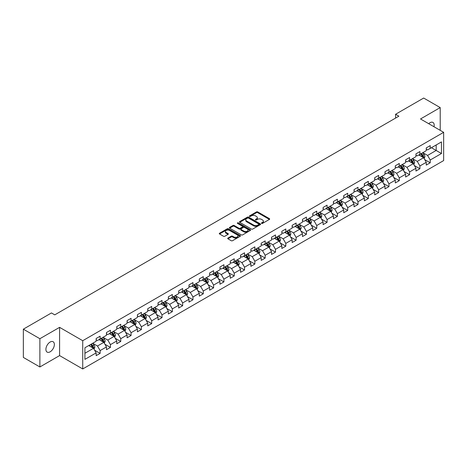 <?xml version="1.0" encoding="UTF-8"?>
<svg xmlns="http://www.w3.org/2000/svg" width="467" height="467" viewBox="0 0 467 467"><rect width="100%" height="100%" fill="white"/><g stroke="black" fill="none" stroke-linecap="round" stroke-linejoin="round"><path stroke-width="0.7" d="M261.625 223.395A0.642 0.374 0 0 0 262.53 223.395L269.43 219.414A0.916 0.531 0 0 0 269.698 219.035A0.916 0.531 0 0 0 269.43 218.661L257.743 211.919A0.916 0.531 0 0 0 256.447 211.919L249.547 215.9A0.642 0.374 0 0 0 250.458 216.425L251.351 215.906A2.936 1.699 0 0 1 255.507 215.906L256.476 216.472A2.936 1.699 0 0 1 257.34 217.669A2.936 1.699 0 0 1 256.476 218.871L255.583 219.385A0.642 0.374 0 0 0 256.494 219.91L257.387 219.391A2.936 1.699 0 0 1 261.543 219.391L262.512 219.957A2.936 1.699 0 0 1 263.376 221.154A2.936 1.699 0 0 1 262.512 222.356L261.625 222.87A0.642 0.374 0 0 0 261.625 223.395L261.625 222.87M50.132 351.814A5.983 3.456 120 0 0 54.044 346.537A5.983 3.456 120 0 0 53.121 341.745A5.983 3.456 120 0 0 50.132 342.037A5.983 3.456 120 0 0 46.221 347.314A5.983 3.456 120 0 0 47.138 352.112A5.983 3.456 120 0 0 50.132 351.814M434.001 126.755A5.983 3.456 120 0 0 432.956 122.447A5.983 3.456 120 0 0 429.961 122.745A5.983 3.456 120 0 0 428.7 123.697M227.954 238.077A0.916 0.531 0 0 0 227.68 238.45A0.916 0.531 0 0 0 227.954 238.824L231.229 240.715A0.916 0.531 0 0 0 232.525 240.715L240.184 236.296A0.916 0.531 0 0 0 240.458 235.917A0.916 0.531 0 0 0 240.184 235.543L228.503 228.801A0.916 0.531 0 0 0 227.207 228.801L219.548 233.22A0.916 0.531 0 0 0 219.28 233.593A0.916 0.531 0 0 0 219.548 233.973L223.506 236.255A0.916 0.531 0 0 0 224.802 236.255L228.083 234.364A0.916 0.531 0 0 0 228.351 233.99A0.916 0.531 0 0 0 228.083 233.617L226.116 232.478A2.458 1.419 0 0 1 225.398 231.48A2.458 1.419 0 0 1 226.915 230.167A2.458 1.419 0 0 1 229.589 230.476L237.283 234.919A2.458 1.419 0 0 1 238.001 235.917A2.458 1.419 0 0 1 236.483 237.23A2.458 1.419 0 0 1 233.809 236.921L232.525 236.179A0.916 0.531 0 0 0 231.229 236.179L227.954 238.077L227.954 238.824M59.589 327.344L39.882 338.715L23.35 329.171L23.35 357.424L39.882 366.969L59.589 355.591L82.729 368.953L82.729 340.706L59.589 327.344L59.589 355.591M440.212 130.346L440.212 107.591L420.504 118.968L443.65 132.33L82.729 340.706M440.212 107.591L423.68 98.047L395.578 114.269L395.578 118.087M23.35 329.171L51.452 312.948L54.762 314.857L398.882 116.178L395.578 114.269M251.415 229.063A0.916 0.531 0 0 0 252.711 229.063L260.37 224.639A0.916 0.531 0 0 0 260.644 224.265A0.916 0.531 0 0 0 260.37 223.891L248.689 217.143A0.916 0.531 0 0 0 247.393 217.143L239.734 221.568A0.916 0.531 0 0 0 239.466 221.942A0.916 0.531 0 0 0 239.734 222.315L251.415 229.063M237.75 223.535A0.642 0.374 0 0 1 238.403 223.623L238.403 222.858L250.277 229.717A0.916 0.531 0 0 1 250.551 230.091A0.916 0.531 0 0 1 250.277 230.465L242.618 234.889A0.916 0.531 0 0 1 241.322 234.889L229.641 228.141L229.641 227.394A0.916 0.531 0 0 0 229.373 227.768A0.916 0.531 0 0 0 229.641 228.141M229.641 227.394L232.916 225.503A0.916 0.531 0 0 1 234.218 225.503L238.952 228.235A0.916 0.531 0 0 0 240.254 228.235L242.426 226.98A0.916 0.531 0 0 0 242.694 226.606A0.916 0.531 0 0 0 242.426 226.232L237.493 223.384A0.642 0.374 0 0 1 238.403 222.858M82.729 368.953L443.65 160.578L443.65 132.33M94.603 350.192L100.125 353.379L100.125 350.589L106.47 346.928L106.47 349.713L110.44 347.425L110.44 344.634L116.785 340.968L116.785 343.759L120.755 341.465L120.755 338.68L127.1 335.014L127.1 337.804L131.069 335.51L131.069 332.726L137.421 329.06L137.421 331.844L141.384 329.556L141.384 326.766L147.735 323.106L147.735 325.89L151.699 323.602L151.699 320.811L158.05 317.146L158.05 319.936L162.02 317.642L162.02 314.857L168.365 311.191L168.365 313.982L172.335 311.687L172.335 308.903L178.68 305.237L178.68 308.022L182.65 305.733L182.65 302.943L188.995 299.283L188.995 302.067L192.964 299.779L192.964 296.989L199.31 293.323L199.31 296.113L203.279 293.819L203.279 291.034L209.63 287.368L209.63 290.159L213.594 287.865L213.594 285.08L219.945 281.414L219.945 284.199L223.909 281.91L223.909 279.12L230.26 275.46L230.26 278.244L234.23 275.956L234.23 273.166L240.575 269.5L240.575 272.29L244.545 269.996L244.545 267.212L250.89 263.546L250.89 266.33L254.859 264.042L254.859 261.257L261.205 257.591L261.205 260.376L265.174 258.088L265.174 255.297L271.525 251.637L271.525 254.422L275.489 252.133L275.489 249.343L281.84 245.677L281.84 248.467L285.804 246.173L285.804 243.389L292.155 239.723L292.155 242.507L296.125 240.219L296.125 237.434L302.47 233.769L302.47 236.553L306.44 234.265L306.44 231.474L312.785 227.814L312.785 230.599L316.754 228.31L316.754 225.52L323.1 221.854L323.1 224.645L327.069 222.35L327.069 219.566L333.415 215.9L333.415 218.684L337.384 216.396L337.384 213.612L343.735 209.946L343.735 212.73L347.699 210.442L347.699 207.652L354.05 203.991L354.05 206.776L358.014 204.488L358.014 201.697L364.365 198.031L364.365 200.822L368.335 198.528L368.335 195.743L374.68 192.077L374.68 194.862L378.649 192.573L378.649 189.789L384.995 186.123L384.995 188.907L388.964 186.619L388.964 183.829L395.31 180.169L395.31 182.953L399.279 180.665L399.279 177.874L405.625 174.209L405.625 176.999L409.594 174.705L409.594 171.92L415.945 168.254L415.945 171.039L419.909 168.75L419.909 165.966L426.26 162.3L426.26 165.084L430.224 162.796L430.224 160.006L441.467 153.52L441.467 141.91L436.178 144.968L436.178 150.462L441.467 153.52M100.125 353.379L96.155 355.667L96.155 352.883L84.912 359.374L84.912 347.763L96.155 341.278L96.155 338.487L100.125 336.199L100.125 338.984L106.47 335.318L106.47 332.533L110.44 330.245L110.44 333.029L116.785 329.363L116.785 326.579L120.755 324.285L120.755 327.075L127.1 323.409L127.1 320.619L131.069 318.331L131.069 321.115L137.421 317.455L137.421 314.665L141.384 312.376L141.384 315.161L147.735 311.495L147.735 308.71L151.699 306.422L151.699 309.207L158.05 305.541L158.05 302.756L162.02 300.462L162.02 303.252L168.365 299.586L168.365 296.796L172.335 294.508L172.335 297.292L178.68 293.632L178.68 290.842L182.65 288.553L182.65 291.338L188.995 287.672L188.995 284.888L192.964 282.599L192.964 285.384L199.31 281.718L199.31 278.933L203.279 276.639L203.279 279.429L209.63 275.763L209.63 272.973L213.594 270.685L213.594 273.469L219.945 269.809L219.945 267.019L223.909 264.731L223.909 267.515L230.26 263.849L230.26 261.065L234.23 258.776L234.23 261.561L240.575 257.895L240.575 255.11L244.545 252.816L244.545 255.607L250.89 251.941L250.89 249.15L254.859 246.862L254.859 249.647L261.205 245.986L261.205 243.196L265.174 240.908L265.174 243.692L271.525 240.026L271.525 237.242L275.489 234.954L275.489 237.738L281.84 234.072L281.84 231.288L285.804 228.993L285.804 231.784L292.155 228.118L292.155 225.327L296.125 223.039L296.125 225.824L302.47 222.164L302.47 219.373L306.44 217.085L306.44 219.869L312.785 216.203L312.785 213.419L316.754 211.125L316.754 213.915L323.1 210.249L323.1 207.465L327.069 205.171L327.069 207.961L333.415 204.295L333.415 201.505L337.384 199.216L337.384 202.001L343.735 198.341L343.735 195.55L347.699 193.262L347.699 196.047L354.05 192.381L354.05 189.596L358.014 187.302L358.014 190.092L364.365 186.426L364.365 183.642L368.335 181.348L368.335 184.138L374.68 180.472L374.68 177.682L378.649 175.394L378.649 178.178L384.995 174.518L384.995 171.728L388.964 169.439L388.964 172.224L395.31 168.558L395.31 165.773L399.279 163.479L399.279 166.27L405.625 162.604L405.625 159.819L409.594 157.525L409.594 160.315L415.945 156.649L415.945 153.859L419.909 151.571L419.909 154.355L426.26 150.695L426.26 147.905L430.224 145.616L430.224 148.401L441.467 141.91M99.062 339.597L103.826 342.346L97.48 346.012L92.717 343.263M96.155 339.748L97.48 340.513L100.125 338.984M97.48 346.012L100.125 350.589M103.826 342.346L106.47 346.928M109.383 333.642L114.141 336.392L107.795 340.052L103.032 337.308M106.47 333.794L107.795 334.559L110.44 333.029M107.795 340.052L110.44 344.634M114.141 336.392L116.785 340.968M119.698 327.682L124.455 330.432L118.11 334.098L113.347 331.348M116.785 327.84L118.11 328.599L120.755 327.075M118.11 334.098L120.755 338.68M124.455 330.432L127.1 335.014M130.013 321.728L134.77 324.477L128.425 328.143L123.662 325.394M127.1 321.88L128.425 322.644L131.069 321.115M128.425 328.143L131.069 332.726M134.77 324.477L137.421 329.06M140.328 315.774L145.091 318.523L138.74 322.189L133.982 319.44M137.421 315.925L138.74 316.69L141.384 315.161M138.74 322.189L141.384 326.766M145.091 318.523L147.735 323.106M150.643 309.819L155.406 312.569L149.055 316.229L144.297 313.48M147.735 309.971L149.055 310.736L151.699 309.207M149.055 316.229L151.699 320.811M155.406 312.569L158.05 317.146M160.957 303.859L165.721 306.609L159.37 310.275L154.612 307.525M158.05 304.017L159.37 304.776L162.02 303.252M159.37 310.275L162.02 314.857M165.721 306.609L168.365 311.191M171.272 297.905L176.036 300.655L169.69 304.321L164.927 301.571M168.365 298.057L169.69 298.822L172.335 297.292M169.69 304.321L172.335 308.903M176.036 300.655L178.68 305.237M181.593 291.951L186.351 294.7L180.005 298.366L175.242 295.617M178.68 292.103L180.005 292.867L182.65 291.338M180.005 298.366L182.65 302.943M186.351 294.7L188.995 299.283M191.908 285.997L196.665 288.746L190.32 292.406L185.557 289.657M188.995 286.148L190.32 286.913L192.964 285.384M190.32 292.406L192.964 296.989M196.665 288.746L199.31 293.323M202.223 280.037L206.986 282.786L200.635 286.452L195.871 283.702M199.31 280.194L200.635 280.953L203.279 279.429M200.635 286.452L203.279 291.034M206.986 282.786L209.63 287.368M212.538 274.082L217.301 276.832L210.95 280.498L206.192 277.748M209.63 274.234L210.95 274.999L213.594 273.469M210.95 280.498L213.594 285.08M217.301 276.832L219.945 281.414M222.852 268.128L227.616 270.878L221.265 274.543L216.507 271.794M219.945 268.28L221.265 269.045L223.909 267.515M221.265 274.543L223.909 279.12M227.616 270.878L230.26 275.46M233.167 262.174L237.931 264.923L231.579 268.583L226.822 265.834M230.26 262.326L231.579 263.09L234.23 261.561M231.579 268.583L234.23 273.166M237.931 264.923L240.575 269.5M243.482 256.214L248.246 258.963L241.9 262.629L237.137 259.88M240.575 256.371L241.9 257.13L244.545 255.607M241.9 262.629L244.545 267.212M248.246 258.963L250.89 263.546M253.803 250.259L258.56 253.009L252.215 256.675L247.452 253.925M250.89 250.411L252.215 251.176L254.859 249.647M252.215 256.675L254.859 261.257M258.56 253.009L261.205 257.591M264.118 244.305L268.875 247.055L262.53 250.721L257.766 247.971M261.205 244.457L262.53 245.222L265.174 243.692M262.53 250.721L265.174 255.297M268.875 247.055L271.525 251.637M274.433 238.351L279.196 241.095L272.845 244.761L268.081 242.011M271.525 238.503L272.845 239.267L275.489 237.738M272.845 244.761L275.489 249.343M279.196 241.095L281.84 245.677M284.747 232.391L289.511 235.14L283.16 238.806L278.402 236.057M281.84 232.543L283.16 233.307L285.804 231.784M283.16 238.806L285.804 243.389M289.511 235.14L292.155 239.723M295.062 226.437L299.826 229.186L293.474 232.852L288.717 230.103M292.155 226.588L293.474 227.353L296.125 225.824M293.474 232.852L296.125 237.434M299.826 229.186L302.47 233.769M305.377 220.482L310.141 223.232L303.795 226.898L299.032 224.148M302.47 220.634L303.795 221.399L306.44 219.869M303.795 226.898L306.44 231.474M310.141 223.232L312.785 227.814M315.698 214.528L320.455 217.272L314.11 220.938L309.347 218.188M312.785 214.68L314.11 215.445L316.754 213.915M314.11 220.938L316.754 225.52M320.455 217.272L323.1 221.854M326.013 208.568L330.77 211.317L324.425 214.983L319.661 212.234M323.1 208.72L324.425 209.485L327.069 207.961M324.425 214.983L327.069 219.566M330.77 211.317L333.415 215.9M336.328 202.614L341.085 205.363L334.74 209.029L329.976 206.28M333.415 202.766L334.74 203.53L337.384 202.001M334.74 209.029L337.384 213.612M341.085 205.363L343.735 209.946M346.642 196.66L351.406 199.409L345.055 203.075L340.297 200.325M343.735 196.811L345.055 197.576L347.699 196.047M345.055 203.075L347.699 207.652M351.406 199.409L354.05 203.991M356.957 190.705L361.721 193.449L355.369 197.115L350.612 194.365M354.05 190.857L355.369 191.622L358.014 190.092M355.369 197.115L358.014 201.697M361.721 193.449L364.365 198.031M367.272 184.745L372.036 187.495L365.684 191.161L360.927 188.411M364.365 184.897L365.684 185.662L368.335 184.138M365.684 191.161L368.335 195.743M372.036 187.495L374.68 192.077M377.587 178.791L382.35 181.54L376.005 185.206L371.242 182.457M374.68 178.943L376.005 179.707L378.649 178.178M376.005 185.206L378.649 189.789M382.35 181.54L384.995 186.123M387.908 172.837L392.665 175.586L386.32 179.252L381.557 176.503M384.995 172.988L386.32 173.753L388.964 172.224M386.32 179.252L388.964 183.829M392.665 175.586L395.31 180.169M398.223 166.882L402.98 169.626L396.635 173.292L391.871 170.543M395.31 167.034L396.635 167.793L399.279 166.27M396.635 173.292L399.279 177.874M402.98 169.626L405.625 174.209M408.537 160.922L413.301 163.672L406.95 167.338L402.186 164.588M405.625 161.074L406.95 161.839L409.594 160.315M406.95 167.338L409.594 171.92M413.301 163.672L415.945 168.254M418.852 154.968L423.616 157.718L417.264 161.384L412.507 158.634M415.945 155.12L417.264 155.885L419.909 154.355M417.264 161.384L419.909 165.966M423.616 157.718L426.26 162.3M431.415 147.712L436.178 150.462L427.579 155.429L422.822 152.68M426.26 149.166L427.579 149.93L430.224 148.401M427.579 155.429L430.224 160.006M39.882 338.715L39.882 366.969M84.912 353.262L93.511 348.3L88.748 345.551M93.511 348.3L96.155 352.883M424.707 159.609L430.224 162.796M414.387 165.563L419.909 168.75M404.072 171.517L409.594 174.705M393.757 177.472L399.279 180.665M383.442 183.432L388.964 186.619M373.127 189.386L378.649 192.573M362.812 195.34L368.335 198.528M352.497 201.295L358.014 204.488M342.177 207.255L347.699 210.442M331.862 213.209L337.384 216.396M321.547 219.163L327.069 222.35M311.232 225.117L316.754 228.31M300.917 231.077L306.44 234.265M290.602 237.032L296.125 240.219M280.282 242.986L285.804 246.173M269.967 248.94L275.489 252.133M259.652 254.9L265.174 258.088M249.337 260.855L254.859 264.042M239.022 266.809L244.545 269.996M228.707 272.769L234.23 275.956M218.393 278.723L223.909 281.91M208.072 284.677L213.594 287.865M197.757 290.632L203.279 293.819M187.442 296.592L192.964 299.779M177.127 302.546L182.65 305.733M166.812 308.5L172.335 311.687M156.498 314.454L162.02 317.642M146.183 320.415L151.699 323.602M135.862 326.369L141.384 329.556M125.547 332.323L131.069 335.51M115.232 338.277L120.755 341.465M104.917 344.237L110.44 347.425M261.882 223.483L262.512 223.115A2.936 1.699 0 0 0 263.376 221.918L263.376 221.154M257.34 217.669L257.34 218.433A2.936 1.699 0 0 1 256.476 219.63L255.84 219.998M269.418 219.42L257.743 212.683A0.916 0.531 0 0 0 256.447 212.683L249.804 216.513M260.358 224.645L248.689 217.908A0.916 0.531 0 0 0 247.393 217.908L239.746 222.321L239.734 221.568M258.753 224.528A0.642 0.374 0 0 0 258.753 224.002L248.497 218.083A0.642 0.374 0 0 0 247.586 218.083L246.646 218.626A2.936 1.699 0 0 0 245.782 219.823A2.936 1.699 0 0 0 246.646 221.025L253.657 225.071A2.936 1.699 0 0 0 257.807 225.071L258.753 224.528L258.753 225.292A0.642 0.374 0 0 0 258.94 225.03L258.94 224.265M245.782 219.823L245.782 220.587A2.936 1.699 0 0 0 246.646 221.79L246.646 221.025M258.753 225.292L257.807 225.835A2.936 1.699 0 0 1 253.657 225.835L246.646 221.79M229.653 228.153L232.916 226.267L232.916 225.503M242.694 226.606L242.694 227.371A0.916 0.531 0 0 1 242.426 227.744L240.254 228.999A0.916 0.531 0 0 1 238.952 228.999L234.218 226.267A0.916 0.531 0 0 0 232.916 226.267M238.403 223.623L250.265 230.476M243.867 231.077A2.458 1.419 0 0 0 246.547 231.381A2.458 1.419 0 0 0 248.065 230.073A2.458 1.419 0 0 0 247.341 229.069L244.632 227.505A0.916 0.531 0 0 0 243.336 227.505L241.159 228.76A0.916 0.531 0 0 0 240.89 229.139A0.916 0.531 0 0 0 241.159 229.513L243.867 231.077L243.867 231.842A2.458 1.419 0 0 0 246.547 232.146A2.458 1.419 0 0 0 248.065 230.838L248.065 230.073M240.89 229.139L240.89 229.898A0.916 0.531 0 0 0 241.159 230.278L241.159 229.513M243.867 231.842L241.159 230.278M238.001 235.917L238.001 236.681A2.458 1.419 0 0 1 236.483 237.995A2.458 1.419 0 0 1 233.809 237.685L232.525 236.944A0.916 0.531 0 0 0 231.229 236.944L227.966 238.83M225.398 231.48L225.398 232.245A2.458 1.419 0 0 0 226.116 233.243L226.116 232.478M228.083 233.617L228.083 234.364L226.116 233.243M240.184 235.543L240.184 236.296L228.503 229.566A0.916 0.531 0 0 0 227.207 229.566L219.56 233.979L219.548 233.22M424.135 158.622L424.923 156.638A2.481 1.43 -120 0 0 424.129 154.53L422.769 152.709M420.388 155.855L419.459 154.618M420.714 153.894L422.08 155.715A2.481 1.43 60 0 1 422.793 157.204L423.587 156.749A2.481 1.43 -120 0 0 422.874 155.254L421.508 153.433M420.89 153.795L422.401 155.815A1.261 0.73 60 0 1 422.635 156.194L423.587 156.749M413.82 164.577L414.608 162.598A2.481 1.43 -120 0 0 413.815 160.485L412.449 158.663M410.073 161.81L409.145 160.572M410.4 159.848L411.766 161.67A2.481 1.43 60 0 1 412.478 163.158L413.272 162.703A2.481 1.43 -120 0 0 412.559 161.208L411.193 159.387M410.575 159.749L412.087 161.769A1.261 0.73 60 0 1 412.32 162.154L413.272 162.703M403.506 170.531L404.294 168.552A2.481 1.43 -120 0 0 403.5 166.439L402.134 164.618M399.758 167.764L398.83 166.526M400.085 165.803L401.451 167.624A2.481 1.43 60 0 1 402.157 169.118L402.951 168.657A2.481 1.43 -120 0 0 402.245 167.168L400.879 165.347M400.26 165.703L401.772 167.723A1.261 0.73 60 0 1 401.999 168.108L402.951 168.657M393.191 176.491L393.973 174.506A2.481 1.43 -120 0 0 393.185 172.399L391.819 170.578M389.443 173.724L388.515 172.486M389.77 171.757L391.136 173.578A2.481 1.43 60 0 1 391.842 175.072L392.636 174.611A2.481 1.43 -120 0 0 391.93 173.123L390.564 171.301M389.945 171.658L391.457 173.683A1.261 0.73 60 0 1 391.685 174.063L392.636 174.611M382.876 182.445L383.658 180.46A2.481 1.43 -120 0 0 382.87 178.353L381.504 176.532M379.122 179.678L378.2 178.441M379.455 177.717L380.821 179.538A2.481 1.43 60 0 1 381.527 181.027L382.321 180.571A2.481 1.43 -120 0 0 381.615 179.077L380.249 177.256M379.624 177.618L381.142 179.637A1.261 0.73 60 0 1 381.37 180.017L382.321 180.571M372.555 188.399L373.343 186.421A2.481 1.43 -120 0 0 372.555 184.307L371.189 182.486M368.807 185.632L367.879 184.395M369.14 183.671L370.506 185.492A2.481 1.43 60 0 1 371.212 186.981L372.006 186.526A2.481 1.43 -120 0 0 371.294 185.037L369.934 183.21M369.309 183.572L370.827 185.592A1.261 0.73 60 0 1 371.055 185.977L372.006 186.526M362.24 194.354L363.028 192.375A2.481 1.43 -120 0 0 362.24 190.262L360.874 188.44M358.493 191.587L357.564 190.349M358.825 189.625L360.185 191.447A2.481 1.43 60 0 1 360.898 192.941L361.692 192.48A2.481 1.43 -120 0 0 360.979 190.991L359.613 189.17M358.995 189.526L360.512 191.546A1.261 0.73 60 0 1 360.74 191.931L361.692 192.48M351.925 200.314L352.713 198.329A2.481 1.43 -120 0 0 351.92 196.222L350.559 194.4M348.178 197.547L347.25 196.309M348.505 195.58L349.871 197.401A2.481 1.43 60 0 1 350.583 198.895L351.377 198.434A2.481 1.43 -120 0 0 350.664 196.946L349.298 195.124M348.68 195.48L350.192 197.506A1.261 0.73 60 0 1 350.425 197.885L351.377 198.434M341.611 206.268L342.399 204.289A2.481 1.43 -120 0 0 341.605 202.176L340.239 200.355M337.863 203.501L336.935 202.264M338.19 201.54L339.556 203.361A2.481 1.43 60 0 1 340.268 204.85L341.062 204.394A2.481 1.43 -120 0 0 340.35 202.9L338.984 201.079M338.365 201.44L339.877 203.46A1.261 0.73 60 0 1 340.11 203.845L341.062 204.394M331.296 212.222L332.084 210.243A2.481 1.43 -120 0 0 331.29 208.13L329.924 206.309M327.548 209.455L326.62 208.218M327.875 207.494L329.241 209.315A2.481 1.43 60 0 1 329.947 210.804L330.741 210.348A2.481 1.43 -120 0 0 330.035 208.86L328.669 207.033M328.05 207.395L329.562 209.414A1.261 0.73 60 0 1 329.79 209.8L330.741 210.348M320.981 218.177L321.763 216.198A2.481 1.43 -120 0 0 320.975 214.09L319.609 212.263M317.233 215.41L316.305 214.172M317.56 213.448L318.926 215.269A2.481 1.43 60 0 1 319.632 216.764L320.426 216.303A2.481 1.43 -120 0 0 319.72 214.814L318.354 212.993M317.735 213.349L319.247 215.369A1.261 0.73 60 0 1 319.475 215.754L320.426 216.303M310.666 224.137L311.448 222.152A2.481 1.43 -120 0 0 310.66 220.045L309.294 218.223M306.912 221.37L305.99 220.132M307.245 219.402L308.611 221.23A2.481 1.43 60 0 1 309.317 222.718L310.111 222.257A2.481 1.43 -120 0 0 309.405 220.768L308.039 218.947M307.414 219.303L308.932 221.329A1.261 0.73 60 0 1 309.16 221.708L310.111 222.257M300.345 230.091L301.133 228.112A2.481 1.43 -120 0 0 300.345 225.999L298.979 224.178M296.598 227.324L295.669 226.086M296.93 225.363L298.29 227.184A2.481 1.43 60 0 1 299.003 228.672L299.796 228.217A2.481 1.43 -120 0 0 299.084 226.723L297.724 224.901M297.1 225.263L298.617 227.283A1.261 0.73 60 0 1 298.845 227.668L299.796 228.217M290.03 236.045L290.818 234.066A2.481 1.43 -120 0 0 290.025 231.953L288.664 230.132M286.283 233.278L285.355 232.041M286.615 231.317L287.976 233.138A2.481 1.43 60 0 1 288.688 234.627L289.482 234.171A2.481 1.43 -120 0 0 288.769 232.683L287.403 230.856M286.785 231.218L288.297 233.237A1.261 0.73 60 0 1 288.53 233.623L289.482 234.171M279.715 241.999L280.504 240.02A2.481 1.43 -120 0 0 279.71 237.913L278.35 236.086M275.968 239.232L275.04 237.995M276.295 237.271L277.661 239.092A2.481 1.43 60 0 1 278.373 240.587L279.167 240.126A2.481 1.43 -120 0 0 278.455 238.637L277.089 236.816M276.47 237.172L277.982 239.192A1.261 0.73 60 0 1 278.215 239.577L279.167 240.126M269.401 247.959L270.189 245.975A2.481 1.43 -120 0 0 269.395 243.867L268.029 242.046M265.653 245.193L264.725 243.955M265.98 243.225L267.346 245.052A2.481 1.43 60 0 1 268.058 246.541L268.846 246.08A2.481 1.43 -120 0 0 268.14 244.591L266.774 242.77M266.155 243.126L267.667 245.152A1.261 0.73 60 0 1 267.895 245.531L268.846 246.08M259.086 253.914L259.874 251.935A2.481 1.43 -120 0 0 259.08 249.822L257.714 248M255.338 251.147L254.41 249.909M255.665 249.185L257.031 251.007A2.481 1.43 60 0 1 257.737 252.495L258.531 252.04A2.481 1.43 -120 0 0 257.825 250.545L256.459 248.724M255.84 249.086L257.352 251.106A1.261 0.73 60 0 1 257.58 251.491L258.531 252.04M248.771 259.868L249.553 257.889A2.481 1.43 -120 0 0 248.765 255.776L247.399 253.955M245.023 257.101L244.095 255.863M245.35 255.14L246.716 256.961A2.481 1.43 60 0 1 247.422 258.449L248.216 257.994A2.481 1.43 -120 0 0 247.51 256.506L246.144 254.678M245.519 255.04L247.037 257.06A1.261 0.73 60 0 1 247.265 257.445L248.216 257.994M238.45 265.828L239.238 263.843A2.481 1.43 -120 0 0 238.45 261.736L237.084 259.909M234.703 263.055L233.78 261.818M235.035 261.094L236.401 262.915A2.481 1.43 60 0 1 237.108 264.41L237.901 263.948A2.481 1.43 -120 0 0 237.195 262.46L235.829 260.639M235.205 260.995L236.722 263.014A1.261 0.73 60 0 1 236.95 263.4L237.901 263.948M228.135 271.782L228.923 269.798A2.481 1.43 -120 0 0 228.135 267.69L226.769 265.869M224.388 269.015L223.459 267.778M224.72 267.048L226.081 268.875A2.481 1.43 60 0 1 226.793 270.364L227.587 269.903A2.481 1.43 -120 0 0 226.874 268.414L225.514 266.593M224.89 266.949L226.407 268.974A1.261 0.73 60 0 1 226.635 269.354L227.587 269.903M217.82 277.737L218.609 275.758A2.481 1.43 -120 0 0 217.815 273.644L216.454 271.823M214.073 274.97L213.145 273.732M214.4 273.008L215.766 274.829A2.481 1.43 60 0 1 216.478 276.318L217.272 275.863A2.481 1.43 -120 0 0 216.56 274.368L215.194 272.547M214.575 272.909L216.087 274.929A1.261 0.73 60 0 1 216.32 275.314L217.272 275.863M207.506 283.691L208.294 281.712A2.481 1.43 -120 0 0 207.5 279.599L206.134 277.777M203.758 280.924L202.83 279.686M204.085 278.962L205.451 280.784A2.481 1.43 60 0 1 206.163 282.272L206.957 281.817A2.481 1.43 -120 0 0 206.245 280.328L204.879 278.501M204.26 278.863L205.772 280.883A1.261 0.73 60 0 1 206.005 281.268L206.957 281.817M197.191 289.651L197.979 287.666A2.481 1.43 -120 0 0 197.185 285.559L195.819 283.732M193.443 286.878L192.515 285.641M193.77 284.917L195.136 286.738A2.481 1.43 60 0 1 195.842 288.232L196.636 287.771A2.481 1.43 -120 0 0 195.93 286.283L194.564 284.461M193.945 284.817L195.457 286.837A1.261 0.73 60 0 1 195.685 287.223L196.636 287.771M186.876 295.605L187.658 293.62A2.481 1.43 -120 0 0 186.87 291.513L185.504 289.692M183.128 292.838L182.2 291.601M183.455 290.871L184.821 292.698A2.481 1.43 60 0 1 185.527 294.187L186.321 293.725A2.481 1.43 -120 0 0 185.615 292.237L184.249 290.416M183.63 290.772L185.142 292.797A1.261 0.73 60 0 1 185.37 293.177L186.321 293.725M176.561 301.559L177.343 299.581A2.481 1.43 -120 0 0 176.555 297.467L175.189 295.646M172.808 298.792L171.885 297.555M173.14 296.831L174.506 298.652A2.481 1.43 60 0 1 175.213 300.141L176.006 299.686A2.481 1.43 -120 0 0 175.3 298.191L173.934 296.37M173.31 296.732L174.827 298.752A1.261 0.73 60 0 1 175.055 299.137L176.006 299.686M166.24 307.514L167.028 305.535A2.481 1.43 -120 0 0 166.24 303.422L164.874 301.6M162.493 304.747L161.564 303.509M162.825 302.785L164.191 304.607A2.481 1.43 60 0 1 164.898 306.095L165.692 305.64A2.481 1.43 -120 0 0 164.979 304.151L163.619 302.324M162.995 302.686L164.512 304.706A1.261 0.73 60 0 1 164.74 305.091L165.692 305.64M155.925 313.474L156.714 311.489A2.481 1.43 -120 0 0 155.925 309.382L154.559 307.555M152.178 310.701L151.25 309.463M152.511 308.74L153.871 310.561A2.481 1.43 60 0 1 154.583 312.055L155.377 311.594A2.481 1.43 -120 0 0 154.665 310.106L153.304 308.284M152.68 308.64L154.198 310.66A1.261 0.73 60 0 1 154.425 311.045L155.377 311.594M145.611 319.428L146.399 317.443A2.481 1.43 -120 0 0 145.605 315.336L144.245 313.515M141.863 316.661L140.935 315.423M142.19 314.694L143.556 316.521A2.481 1.43 60 0 1 144.268 318.009L145.062 317.548A2.481 1.43 -120 0 0 144.35 316.06L142.984 314.238M142.365 314.595L143.877 316.62A1.261 0.73 60 0 1 144.11 317L145.062 317.548M135.296 325.382L136.084 323.403A2.481 1.43 -120 0 0 135.29 321.29L133.924 319.469M131.548 322.615L130.62 321.378M131.875 320.654L133.241 322.475A2.481 1.43 60 0 1 133.953 323.964L134.747 323.508A2.481 1.43 -120 0 0 134.035 322.014L132.669 320.193M132.05 320.555L133.562 322.574A1.261 0.73 60 0 1 133.796 322.96L134.747 323.508M124.981 331.337L125.769 329.358A2.481 1.43 -120 0 0 124.975 327.244L123.609 325.423M121.233 328.57L120.305 327.332M121.56 326.608L122.926 328.429A2.481 1.43 60 0 1 123.632 329.918L124.426 329.463A2.481 1.43 -120 0 0 123.72 327.974L122.354 326.153M121.735 326.509L123.247 328.529A1.261 0.73 60 0 1 123.475 328.914L124.426 329.463M114.666 337.297L115.448 335.312A2.481 1.43 -120 0 0 114.66 333.204L113.294 331.377M110.918 334.53L109.99 333.286M111.245 332.562L112.611 334.384A2.481 1.43 60 0 1 113.318 335.878L114.111 335.417A2.481 1.43 -120 0 0 113.405 333.928L112.039 332.107M111.42 332.463L112.932 334.483A1.261 0.73 60 0 1 113.16 334.868L114.111 335.417M104.351 343.251L105.133 341.266A2.481 1.43 -120 0 0 104.345 339.159L102.979 337.337M100.598 340.484L99.675 339.246M100.93 338.517L102.296 340.344A2.481 1.43 60 0 1 103.003 341.832L103.797 341.371A2.481 1.43 -120 0 0 103.09 339.883L101.724 338.061M101.1 338.417L102.617 340.443A1.261 0.73 60 0 1 102.845 340.822L103.797 341.371M94.03 349.205L94.819 347.226A2.481 1.43 -120 0 0 94.03 345.113L92.664 343.292M90.283 346.438L89.355 345.201M90.616 344.477L91.976 346.298A2.481 1.43 60 0 1 92.688 347.787L93.482 347.331A2.481 1.43 -120 0 0 92.77 345.837L91.409 344.016M90.785 344.377L92.303 346.397A1.261 0.73 60 0 1 92.53 346.783L93.482 347.331M262.512 223.115L262.512 222.356M255.583 219.91L255.583 219.385M256.476 219.63L256.476 218.871M249.547 216.425L249.547 215.9M256.447 212.683L256.447 211.919M257.743 212.683L257.743 211.919M269.43 219.414L269.43 218.661M247.393 217.908L247.393 217.143M248.689 217.908L248.689 217.143M260.37 224.639L260.37 223.891M253.657 225.835L253.657 225.071M257.807 225.835L257.807 225.071M234.218 226.267L234.218 225.503M238.952 228.999L238.952 228.235M240.254 228.999L240.254 228.235M242.426 227.744L242.426 226.98M250.277 230.465L250.277 229.717M231.229 236.944L231.229 236.179M232.525 236.944L232.525 236.179M233.809 237.685L233.809 236.921M227.207 229.566L227.207 228.801M228.503 229.566L228.503 228.801M423.371 157.577L424.906 156.69M422.874 155.254L424.129 154.53M421.111 156.276L422.08 155.715M413.056 163.532L414.591 162.644M412.559 161.208L413.815 160.485M410.797 162.23L411.766 161.67M402.735 169.486L404.276 168.599M402.245 167.168L403.5 166.439M400.482 168.184L401.451 167.624M392.42 175.44L393.961 174.553M391.93 173.123L393.185 172.399M390.167 174.138L391.136 173.578M382.105 181.4L383.646 180.513M381.615 179.077L382.87 178.353M379.852 180.099L380.821 179.538M371.79 187.355L373.326 186.467M371.294 185.037L372.555 184.307M369.531 186.053L370.506 185.492M361.476 193.309L363.011 192.422M360.979 190.991L362.24 190.262M359.216 192.007L360.185 191.447M351.161 199.269L352.696 198.376M350.664 196.946L351.92 196.222M348.902 197.961L349.871 197.401M340.846 205.223L342.381 204.336M340.35 202.9L341.605 202.176M338.587 203.921L339.556 203.361M330.525 211.177L332.066 210.29M330.035 208.86L331.29 208.13M328.272 209.876L329.241 209.315M320.21 217.132L321.751 216.244M319.72 214.814L320.975 214.09M317.957 215.83L318.926 215.269M309.895 223.092L311.431 222.199M309.405 220.768L310.66 220.045M307.642 221.784L308.611 221.23M299.581 229.046L301.116 228.159M299.084 226.723L300.345 225.999M297.321 227.744L298.29 227.184M289.266 235L290.801 234.113M288.769 232.683L290.025 231.953M287.007 233.698L287.976 233.138M278.951 240.954L280.486 240.067M278.455 238.637L279.71 237.913M276.692 239.653L277.661 239.092M268.636 246.915L270.171 246.021M268.14 244.591L269.395 243.867M266.377 245.607L267.346 245.052M258.315 252.869L259.856 251.982M257.825 250.545L259.08 249.822M256.062 251.567L257.031 251.007M248 258.823L249.541 257.936M247.51 256.506L248.765 255.776M245.747 257.521L246.716 256.961M237.685 264.777L239.221 263.89M237.195 262.46L238.45 261.736M235.432 263.476L236.401 262.915M227.371 270.737L228.906 269.85M226.874 268.414L228.135 267.69M225.112 269.43L226.081 268.875M217.056 276.692L218.591 275.804M216.56 274.368L217.815 273.644M214.797 275.39L215.766 274.829M206.741 282.646L208.276 281.759M206.245 280.328L207.5 279.599M204.482 281.344L205.451 280.784M196.42 288.6L197.961 287.713M195.93 286.283L197.185 285.559M194.167 287.298L195.136 286.738M186.105 294.56L187.646 293.673M185.615 292.237L186.87 291.513M183.852 293.253L184.821 292.698M175.79 300.514L177.332 299.627M175.3 298.191L176.555 297.467M173.537 299.213L174.506 298.652M165.476 306.469L167.011 305.581M164.979 304.151L166.24 303.422M163.217 305.167L164.191 304.607M155.161 312.423L156.696 311.536M154.665 310.106L155.925 309.382M152.902 311.121L153.871 310.561M144.846 318.383L146.381 317.496M144.35 316.06L145.605 315.336M142.587 317.075L143.556 316.521M134.531 324.337L136.066 323.45M134.035 322.014L135.29 321.29M132.272 323.036L133.241 322.475M124.21 330.292L125.751 329.404M123.72 327.974L124.975 327.244M121.957 328.99L122.926 328.429M113.895 336.246L115.437 335.359M113.405 333.928L114.66 333.204M111.642 334.944L112.611 334.384M103.581 342.206L105.116 341.319M103.09 339.883L104.345 339.159M101.327 340.898L102.296 340.344M93.266 348.16L94.801 347.273M92.77 345.837L94.03 345.113M91.007 346.858L91.976 346.298"/></g></svg>
